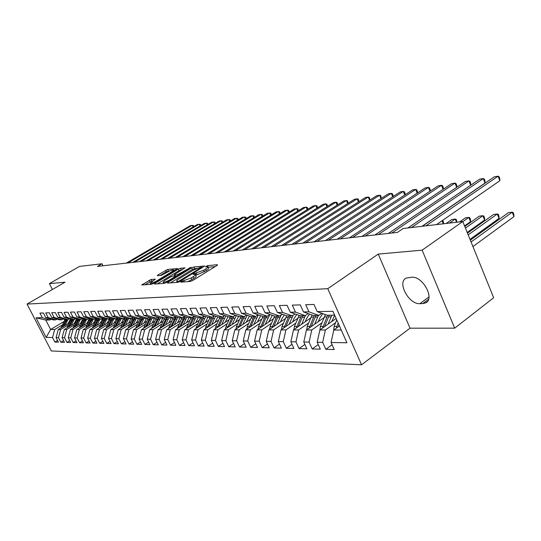 <?xml version="1.0" encoding="UTF-8"?>
<svg xmlns="http://www.w3.org/2000/svg" width="541" height="541" viewBox="0 0 541 541"><rect width="100%" height="100%" fill="white"/><g stroke="black" fill="none" stroke-linecap="round" stroke-linejoin="round"><path stroke-width="0.81" d="M181.1 281.597L180.775 282.138L190.425 281.428L192.718 280.509L216.982 265.448L217.36 264.711L207.474 265.658L205.458 266.774L207.71 266.767C208.075 267.146 207.379 267.896 205.614 269.019L203.619 270.25L193.604 273.881L193.137 274.382L195.328 274.402C195.7 274.787 194.983 275.558 193.164 276.715L191.142 277.973L181.1 281.597M151.122 279.454L141.776 284.958L151.412 284.289L153.543 283.43L177.583 268.559L167.669 269.459L157.837 274.984L157.357 275.687L161.428 275.335L167.406 272.137C170.381 270.48 172.444 269.749 173.6 269.932L171.815 271.731L156.444 281.063C153.434 282.74 151.365 283.477 150.229 283.281L155.368 279.156L151.122 279.454L151.845 280.962L144.853 284.776M97.461 266.388L397.419 232.4L403.153 228.512L462.785 221.526L422.136 250.158L378.267 254.094L327.765 288.678L27.05 304.069L65.055 282.206L49.407 283.612L79.568 266.402L101.985 263.778L97.461 266.388M168.008 282.355L167.527 283.105L177.813 282.355L180.058 281.455L204.694 265.976L193.901 266.956L191.724 267.829L168.008 282.355L168.346 283.051M164.329 283.342L154.476 284.066L154.976 283.322L178.388 269.093L180.511 268.235L185.022 267.849L174.899 274.301L174.222 274.997L177.299 274.781L191.041 267.261L166.513 282.463L164.329 283.342M327.765 288.678L361.564 364.79L51.314 350.953L27.05 304.069M332.093 344.766L325.831 349.31L334.237 349.54L331.072 342.487L346.937 342.771L332.925 311.291L317.222 311.636L313.996 304.455L305.712 304.718L308.918 311.819L303.481 311.934L300.289 304.887L292.302 305.138L295.467 312.11L290.226 312.225L287.068 305.3L279.359 305.543L282.49 312.4L277.425 312.509L274.301 305.706L266.855 305.942L269.952 312.671L265.063 312.779L261.972 306.091L254.77 306.321L257.841 312.941L253.107 313.043L250.05 306.47L243.092 306.686L246.128 313.198L241.55 313.3L238.527 306.828L231.791 307.045L234.794 313.449L230.365 313.543L227.369 307.18L220.85 307.389L223.825 313.692L219.531 313.78L216.576 307.525L210.26 307.721L213.195 313.922L209.042 314.017L206.114 307.849L199.994 308.045L202.902 314.152L198.872 314.24L195.97 308.174L190.04 308.356L192.921 314.368L189.012 314.456L186.145 308.478L180.39 308.661L183.237 314.585L179.45 314.666L176.609 308.783L171.024 308.958L173.844 314.788L170.165 314.869L167.352 309.073L161.928 309.242L164.721 314.99L161.15 315.065L158.364 309.357L153.103 309.52L155.862 315.187L152.393 315.261L149.641 309.628L144.521 309.79L147.26 315.376L143.886 315.45L141.154 309.898L136.183 310.054L138.888 315.559L135.608 315.633L132.91 310.155L128.075 310.311L130.753 315.734L127.561 315.809L124.89 310.406L120.183 310.554L122.841 315.91L119.737 315.978L117.086 310.656L112.508 310.798L115.138 316.079L112.115 316.147L109.498 310.892L105.035 311.034L107.639 316.248L104.697 316.309L102.1 311.129L97.759 311.264L100.342 316.404L97.468 316.471L94.898 311.352L90.672 311.488L93.228 316.566L90.428 316.627L87.885 311.575L83.76 311.704L86.29 316.715L83.571 316.776L81.049 311.792L77.025 311.914L79.534 316.864L76.876 316.925L74.381 312.001L70.458 312.123L72.947 317.012L70.357 317.067L67.882 312.204L64.054 312.326L66.516 317.148L63.987 317.209L61.539 312.4L57.806 312.522L60.24 317.29L57.779 317.344L55.344 312.597L51.706 312.712L54.12 317.425L51.713 317.479L49.305 312.786L45.748 312.901L48.142 317.553L45.789 317.608L43.408 312.975L39.933 313.083L42.306 317.682L49.826 319.981L45.775 320.049L50.631 329.489L54.715 329.496L62.31 324.945M325.831 349.31L322.679 342.338L317.188 342.243L319.873 329.996L336.117 318.466M318.257 344.597L312.204 348.952L320.319 349.168L317.188 342.243M312.204 348.952L309.094 342.095L303.785 342L306.456 329.969L324.012 317.628M304.894 344.434L299.051 348.6L306.889 348.81L303.785 342M299.051 348.6L295.968 341.865L290.848 341.77L293.499 329.942L310.703 317.959M291.991 344.265L286.338 348.255L293.912 348.458L290.848 341.77M286.338 348.255L283.288 341.635L278.338 341.547L280.975 329.922L297.834 318.27M279.521 344.103L274.05 347.931L281.374 348.127L278.338 341.547M274.05 347.931L271.034 341.418L266.246 341.337L268.87 329.902L285.398 318.568M267.457 343.941L262.169 347.613L269.256 347.802L266.246 341.337M262.169 347.613L259.186 341.209L254.554 341.128L257.158 329.875L273.367 318.852M255.792 343.778L250.672 347.302L257.523 347.484L254.554 341.128M250.672 347.302L247.717 341.006L243.234 340.925L245.817 329.854L261.729 319.116M244.498 343.616L239.535 347.004L246.175 347.187L243.234 340.925M239.535 347.004L236.613 340.803L232.265 340.729L234.835 329.834L250.449 319.373M233.556 343.454L228.748 346.72L235.179 346.889L232.265 340.729M228.748 346.72L225.854 340.614L221.641 340.539L224.197 329.814L239.528 319.616M222.953 343.298L218.294 346.436L224.529 346.605L221.641 340.539M218.294 346.436L215.426 340.431L211.348 340.357L213.884 329.794L228.938 319.846M212.674 343.143L208.157 346.166L214.202 346.328L211.348 340.357M208.157 346.166L205.316 340.248L201.36 340.174L203.876 329.773L218.665 320.062M202.706 342.987L198.317 345.902L204.187 346.064L201.36 340.174M198.317 345.902L195.511 340.073L191.67 340.005L194.165 329.76L208.698 320.272M193.036 342.832L188.768 345.652L194.462 345.8L191.67 340.005M188.768 345.652L185.989 339.904L182.263 339.836L184.745 329.74L199.027 320.475M183.642 342.683L179.497 345.401L185.029 345.55L182.263 339.836M179.497 345.401L176.751 339.741L173.127 339.674L175.588 329.726L189.634 320.664M174.52 342.534L170.496 345.158L175.866 345.307L173.127 339.674M170.496 345.158L167.771 339.579L164.248 339.518L166.696 329.706L180.511 320.847M165.654 342.385L161.745 344.928L166.966 345.063L164.248 339.518M161.745 344.928L159.047 339.423L155.625 339.363L158.053 329.692L171.639 321.023M157.039 342.243L153.231 344.698L158.31 344.833L155.625 339.363M153.231 344.698L150.56 339.268L147.233 339.214L149.647 329.672L163.017 321.192M148.66 342.101L144.961 344.475L149.898 344.61L147.233 339.214M144.961 344.475L142.31 339.126L139.078 339.065L141.465 329.658L154.625 321.347M140.511 341.959L136.907 344.265L141.708 344.394L139.078 339.065M136.907 344.265L134.283 338.984L131.132 338.923L133.512 329.645L146.462 321.503M132.572 341.824L129.069 344.056L133.742 344.177L131.132 338.923M129.069 344.056L126.472 338.842L123.402 338.788L125.762 329.631L138.516 321.652M124.849 341.689L121.434 343.846L125.992 343.968L123.402 338.788M121.434 343.846L118.864 338.707L115.875 338.652L118.222 329.618L130.78 321.794M117.329 341.554L114.002 343.65L118.438 343.772L115.875 338.652M114.002 343.65L111.46 338.571L108.545 338.524L110.871 329.604L123.247 321.929M110.006 341.425L106.76 343.454L111.081 343.576L108.545 338.524M106.76 343.454L104.237 338.443L101.404 338.395L103.71 329.591L115.902 322.064M102.864 341.297L99.7 343.271L103.913 343.379L101.404 338.395M99.7 343.271L97.204 338.321L94.438 338.267L96.724 329.577L108.741 322.193M95.899 341.168L92.815 343.082L96.927 343.197L94.438 338.267M92.815 343.082L90.34 338.199L87.642 338.152L89.914 329.564L101.762 322.314M89.116 341.046L86.107 342.906L90.11 343.014L87.642 338.152M86.107 342.906L83.652 338.078L81.022 338.03L83.273 329.55L94.952 322.429M82.489 340.918L79.554 342.73L83.463 342.832L81.022 338.03M79.554 342.73L77.126 337.963L74.557 337.915L76.795 329.537L88.311 322.544M76.031 340.803L73.163 342.561L76.978 342.663L74.557 337.915M73.163 342.561L70.756 337.848L68.247 337.8L70.472 329.523L81.826 322.652M69.721 340.681L66.922 342.392L70.648 342.494L68.247 337.8M66.922 342.392L64.535 337.74L62.093 337.692L64.298 329.516L75.497 322.761M63.561 340.566L60.829 342.23L64.467 342.325L62.093 337.692M60.829 342.23L58.462 337.631L56.075 337.584L58.266 329.503L69.322 322.862M57.549 340.451L54.878 342.068L58.435 342.162L56.075 337.584M54.878 342.068L52.531 337.523L46.168 337.408L36.037 317.824L42.306 317.682M57.021 319.109L55.723 319.88L53.349 319.92L45.789 317.608M48.142 317.553L55.723 319.88M69.471 320.651L70.864 319.819M64.007 321.496L50.631 329.489L46.168 337.408M52.531 337.523L54.715 329.496M63.101 318.987L61.769 319.778L59.334 319.819L51.713 317.479M54.12 317.425L61.769 319.778M58.266 329.503L60.66 329.51L68.322 324.898M75.618 320.509L77.093 319.623M58.462 337.631L60.66 329.51M69.322 318.859L67.956 319.67L65.468 319.717L57.779 317.344M60.24 317.29L67.956 319.67L65.048 325.425M64.298 329.516L66.746 329.516L74.482 324.85M81.914 320.36L83.476 319.42M64.535 337.74L66.746 329.516M75.693 318.723L74.3 319.562L71.743 319.609L63.987 317.209M66.516 317.148L74.3 319.562M70.472 329.523L72.981 329.53L80.785 324.803M88.366 320.211L90.016 319.21M70.756 337.848L72.981 329.53M82.225 318.588L80.798 319.454L78.174 319.501L70.357 317.067M72.947 317.012L80.798 319.454M76.795 329.537L79.371 329.543L87.243 324.756M94.973 320.049L96.724 318.987M77.126 337.963L79.371 329.543M88.92 318.453L87.453 319.339L84.768 319.386L76.876 316.925M79.534 316.864L87.453 319.339M83.273 329.55L85.911 329.557L93.864 324.701M101.749 319.887L103.595 318.757M83.652 338.078L85.911 329.557M95.791 318.311L94.283 319.224L91.53 319.271L83.571 316.776M86.29 316.715L94.283 319.224M89.914 329.564L92.619 329.564L100.646 324.647M108.694 319.717L110.655 318.514M90.34 338.199L92.619 329.564M102.831 318.162L101.289 319.102L98.462 319.149L90.428 316.627M93.228 316.566L101.289 319.102M96.724 329.577L99.497 329.577L107.598 324.593M115.815 319.535L117.891 318.257M97.204 338.321L99.497 329.577M110.06 318.013L108.477 318.98L105.576 319.028L97.468 316.471M100.342 316.404L108.477 318.98M103.71 329.591L106.55 329.591L114.726 324.539M123.125 319.346L125.323 317.986M104.237 338.443L106.55 329.591M117.471 317.858L115.848 318.852L112.873 318.906L104.697 316.309M107.639 316.248L115.848 318.852M110.871 329.604L113.786 329.604L122.043 324.485M130.624 319.149L132.958 317.702M111.46 338.571L113.786 329.604M125.093 317.695L123.422 318.723L120.373 318.777L112.115 316.147M115.138 316.079L123.422 318.723M118.222 329.618L121.211 329.618L129.549 324.424M138.327 318.947L139.111 318.46M118.864 338.707L121.211 329.618M132.917 317.526L131.199 318.595L128.061 318.642L119.737 315.978M122.841 315.91L131.199 318.595M125.762 329.631L128.839 329.638L137.252 324.363M146.239 318.73L146.888 318.324M126.472 338.842L128.839 329.638M140.951 317.357L139.193 318.453L135.967 318.514L127.561 315.809M130.753 315.734L139.193 318.453M133.512 329.645L136.67 329.652L145.164 324.302M154.368 318.507L154.875 318.189M134.283 338.984L136.67 329.652M149.215 317.182L147.402 318.318L144.095 318.372L135.608 315.633M138.888 315.559L147.402 318.318M141.465 329.658L144.711 329.665L153.292 324.235M162.719 318.27L163.071 318.047M142.31 339.126L144.711 329.665M157.715 316.999L155.849 318.169L152.447 318.23L143.886 315.45M147.26 315.376L155.849 318.169M149.647 329.672L152.981 329.679L161.644 324.167M150.56 339.268L152.981 329.679M166.452 316.81L164.538 318.02L161.035 318.081L152.393 315.261M155.862 315.187L164.538 318.02M158.053 329.692L161.482 329.699L170.232 324.1M180.16 317.756L177.468 322.794M159.047 339.423L161.482 329.699M175.446 316.613L173.478 317.871L169.867 317.932L161.15 315.065M164.721 314.99L173.478 317.871M166.696 329.706L170.226 329.712L179.064 324.032M167.771 339.579L170.226 329.712M184.711 316.411L182.682 317.709L178.97 317.777L170.165 314.869M173.844 314.788L182.682 317.709M175.588 329.726L179.22 329.733L188.146 323.958M176.751 339.741L179.22 329.733M194.246 316.201L192.156 317.553L188.336 317.614L179.45 314.666M183.237 314.585L192.156 317.553M184.745 329.74L188.478 329.746L197.499 323.883M185.989 339.904L188.478 329.746M204.079 315.985L201.921 317.384L197.979 317.452L189.012 314.456M192.921 314.368L201.921 317.384M194.165 329.76L198.02 329.767L207.129 323.802M195.511 340.073L198.02 329.767M214.209 315.761L211.991 317.209L207.927 317.283L198.872 314.24M202.902 314.152L211.991 317.209L207.413 327.454M203.876 329.773L207.839 329.787L217.049 323.721M205.316 340.248L207.839 329.787M224.664 315.531L222.371 317.033L218.179 317.107L209.042 314.017M213.195 313.922L222.371 317.033M213.884 329.794L217.969 329.8L227.274 323.64M215.426 340.431L217.969 329.8M235.45 315.288L233.083 316.85L228.762 316.925L219.531 313.78M223.825 313.692L233.083 316.85M224.197 329.814L228.41 329.821L237.81 323.552M225.854 340.614L228.41 329.821M246.581 315.038L244.147 316.661L239.677 316.735L230.365 313.543M234.794 313.449L244.147 316.661M234.835 329.834L239.19 329.841L248.684 323.464M236.613 340.803L239.19 329.841M258.084 314.774L255.568 316.465L250.95 316.546L241.55 313.3M246.128 313.198L255.568 316.465M245.817 329.854L250.307 329.861L259.903 323.369M247.717 341.006L250.307 329.861M269.973 314.504L267.369 316.269L262.601 316.35L253.107 313.043M257.841 312.941L267.369 316.269M257.158 329.875L261.797 329.888L271.494 323.268M259.186 341.209L261.797 329.888M282.267 314.22L279.575 316.059L274.645 316.14L265.063 312.779M269.952 312.671L279.575 316.059M268.87 329.902L273.665 329.909L283.464 323.166M271.034 341.418L273.665 329.909M294.987 313.929L292.201 315.843L287.095 315.93L277.425 312.509M282.49 312.4L292.201 315.843M280.975 329.922L285.932 329.929L295.839 323.065M283.288 341.635L285.932 329.929M308.16 313.618L305.273 315.619L299.985 315.707L290.226 312.225M295.467 312.11L305.273 315.619M293.499 329.942L298.625 329.956L308.64 322.957M295.968 341.865L298.625 329.956M321.8 313.293L318.811 315.389L313.334 315.477L303.481 311.934M308.918 311.819L318.811 315.389M306.456 329.969L311.765 329.983L321.881 322.842M309.094 342.095L311.765 329.983M334.629 315.119L327.163 315.241L317.222 311.636M319.873 329.996L325.371 330.003L335.596 322.72M322.679 342.338L325.371 330.003M102.973 265.759L101.985 263.778M49.407 283.612L52.403 289.482M378.267 254.094L410.017 328.184L454.717 328.164L422.136 250.158M454.717 328.164L493.676 297.733L462.785 221.526M410.017 328.184L361.564 364.79M51.091 319.231L49.826 319.981M331.072 342.487L333.77 330.024L339.45 325.952M333.77 330.024L341.27 330.037M45.775 320.049L36.037 317.824M422.778 303.582L425.557 302.919C435.275 299.031 422.737 275.842 411.64 277.256L406.244 278.074C396.749 282.071 408.813 304.63 419.89 303.67L422.778 303.582L428.567 299.274M187.808 281.618L191.906 279.582L191.142 277.973M195.443 274.645L196.092 276.005C196.464 276.397 195.747 277.175 193.935 278.331L191.906 279.582M207.825 267.017L208.461 268.363C208.826 268.742 208.129 269.492 206.371 270.622L197.181 274.747L195.578 274.923M215.115 266.605L207.954 267.301M196.897 268.302L192.461 269.384L170.449 282.896M178.733 281.259L201.786 267.193L200.305 267.295L193.245 270.142L178.936 278.933C177.11 280.082 176.373 280.86 176.724 281.252L178.733 281.259L179.071 281.962M157.377 283.856L179.112 270.615L178.388 269.093M182.554 269.634L179.112 270.615M175.96 276.505L176.298 276.478M164.958 280.366L163.091 282.274C164.281 282.483 166.412 281.726 169.482 280.008L175 276.634L175.46 275.903L172.606 276.14L170.449 277.012L164.958 280.366M152.981 280.867L151.845 280.962M170.016 270.798L166.31 271.792L160.292 275.43M175.122 270.324L173.844 270.439M333.689 330.416L334.095 326.439L336.745 319.88M472.929 246.554L513.95 216.643L512.199 212.187L508.432 212.64L470.339 240.17M338.314 326.764L339.024 324.985M338.139 323.004L336.299 328.211M471.076 241.983L512.199 212.187L513.139 212.539L513.835 214.317L513.95 216.643M436.506 224.603L499.843 180.741L498.065 176.21L425.923 225.847M499.843 180.741L499.756 178.469L499.045 176.664L498.065 176.21L494.318 176.812L422.264 226.273M331.748 321.57L334.696 315.275M328.13 324.133L331.876 315.166M319.927 329.956L320.4 326.48L325.439 314.619M324.499 326.71L329.273 315.207M470.001 239.332L499.032 218.368L497.294 213.986L493.642 214.425L467.492 233.144M327.643 315.234L322.524 328.116M468.188 234.868L497.294 213.986L498.261 214.324L498.951 216.075L499.032 218.368M318.257 321.672L319.623 318.351L322.788 313.658M314.673 324.194L318.385 315.396M306.693 329.807L307.173 326.514L312.076 315.024M311.156 326.663L315.87 315.437M467.214 232.461L484.574 220.045L482.843 215.731L479.299 216.157L464.78 226.456M314.294 315.464L309.229 328.022M465.443 228.099L482.843 215.731L483.83 216.062L484.52 217.786L484.574 220.045M421.994 226.307L485.027 183.041L483.255 178.584L411.478 227.538M485.027 183.041L484.973 180.802L484.263 179.024L483.255 178.584L479.624 179.166L407.941 227.95M388.364 233.428L465.382 181.451L468.905 180.89L469.933 181.316L470.636 183.068L470.656 185.272L468.905 180.89L391.779 233.043M305.225 321.773L306.571 318.521L309.513 314.105M301.668 324.248L305.395 315.531M293.898 329.665L294.385 326.548L299.166 315.417M298.274 326.622L302.919 315.66M464.563 225.915L470.542 221.675L468.831 217.421L465.388 217.84L459.613 221.898M301.398 315.687L296.38 327.941M462.832 221.648L468.831 217.421L469.838 217.746L470.521 219.443L470.542 221.675M292.634 321.868L293.959 318.69L296.684 314.531M289.104 324.309L293.094 315.227M281.536 329.537L282.03 326.581L286.689 315.782M285.81 326.581L290.402 315.87M288.928 315.897L283.964 327.86M449.47 223.088L455.224 219.064L451.891 219.47L446.136 223.48M456.523 222.263L455.224 219.064L456.252 219.382L456.929 222.216M456.685 187.328L454.988 183.122L378.281 234.571M456.726 187.294L456.732 185.259L456.036 183.534L454.988 183.122L451.573 183.67L374.974 234.943M443.126 189.323L441.483 185.293L365.209 236.052M443.214 189.262L443.241 187.389L442.552 185.691L441.483 185.293L438.169 185.82L362.003 236.417M280.448 321.963L281.76 318.852L284.296 314.936M276.945 324.363L281.232 314.923M269.58 329.415L270.074 326.615L274.618 316.133M273.766 326.548L278.29 316.079M276.864 316.106L271.947 327.785M443.309 223.812L442.058 220.762M442.146 220.701L443.065 220.965L443.728 223.758M429.967 191.271L428.377 187.396L352.536 237.485M430.102 191.183L430.149 189.458L429.466 187.788L428.377 187.396L425.158 187.91L349.432 237.837M268.654 322.057L272.312 315.322M265.185 324.417L269.803 314.625M258.01 329.3L258.503 326.642L263.014 316.343M262.101 326.514L266.571 316.282M265.185 316.302L260.329 327.724M417.185 193.164L415.65 189.438L340.262 238.879M417.375 193.042L417.436 191.46L416.753 189.817L415.65 189.438L412.526 189.938L337.246 239.217M257.239 322.145L260.715 315.687M253.797 324.472L258.355 314.869M246.804 329.192L247.298 326.676L251.768 316.532M250.808 326.487L255.217 316.471M253.878 316.499L249.07 327.657M404.776 195.01L403.282 191.419L328.346 240.224M405.006 194.861L405.081 193.414L404.404 191.791L403.282 191.419L400.245 191.906L325.425 240.556M246.175 322.233L249.489 316.039M242.767 324.526L247.169 315.241M235.95 329.09L236.437 326.703L240.88 316.715M239.873 326.46L244.262 316.58M242.923 316.681L238.168 327.603M392.719 196.802L391.265 193.347L316.789 241.536M392.989 196.626L393.07 195.308L392.401 193.712L391.265 193.347L388.316 193.82L313.956 241.861M235.457 322.321L238.615 316.377M232.075 324.573L236.329 315.592M225.428 328.996L225.915 326.73L230.317 316.898M229.262 326.439L233.861 316.343M232.299 316.864L227.599 327.548M380.992 198.554L379.586 195.227L305.57 242.808M381.31 198.351L380.729 195.571L379.586 195.227L376.712 195.686L302.818 243.119M225.063 322.409L228.079 316.695M221.709 324.62L225.827 315.924M215.223 328.908L215.703 326.757L220.079 317.073M218.983 326.426L223.791 316.1M221.999 317.04L217.354 327.501M369.584 200.258L368.218 197.046L294.676 244.045M369.949 200.028L369.375 197.391L368.218 197.046L365.425 197.499L291.998 244.343M214.973 322.49L217.854 316.999M211.646 324.674L215.643 316.248M205.323 328.827L205.803 326.784L210.138 317.242M209.002 326.406L214.053 315.863M358.487 201.921L357.161 198.824L284.086 245.242M358.893 201.665L358.331 199.156L357.161 198.824L354.443 199.257L281.489 245.533M205.188 322.564L207.947 317.283M201.888 324.722L205.763 316.553M195.72 328.745L200.495 317.405M199.318 326.399L204.302 316.066M202.537 316.985L197.763 327.413M347.687 203.544L346.402 200.549L273.8 246.405M348.14 203.26L347.579 200.873L346.402 200.549L343.751 200.975L271.271 246.696M195.68 322.646L198.419 317.445M192.407 324.769L196.173 316.843M186.388 328.671L191.122 317.567M189.918 326.385L194.746 316.37M193.36 316.776L188.396 327.373M337.171 205.127L335.92 202.233L263.792 247.541M337.665 204.816L337.104 202.55L335.92 202.233L333.344 202.645L261.33 247.819M186.442 322.72L189.154 317.601M183.203 324.81L186.855 317.127M177.326 328.603L182.013 317.723M180.775 326.379L185.468 316.661M184.461 316.573L179.294 327.332M326.933 206.669L325.709 203.869L254.06 248.644M327.461 206.331L326.906 204.18L325.709 203.869L323.2 204.275L251.666 248.914M174.256 324.857L177.806 317.391M168.515 328.536L173.167 317.878M171.896 326.372L176.454 316.945M175.609 316.668L170.449 327.298M316.952 208.17L315.768 205.465L244.586 249.719M317.526 207.818L316.965 205.769L313.32 205.857L242.253 249.983M168.745 322.869L171.409 317.905M165.56 324.904L169.015 317.648M159.953 328.475L164.572 318M163.267 326.365L167.69 317.215M166.871 316.945L161.847 327.271M307.227 209.644L306.071 207.02L235.362 250.76M307.836 209.259L307.274 207.318L303.684 207.406L233.097 251.017M160.258 322.936L162.895 318.047M157.1 324.945L160.461 317.898M151.622 328.421L156.396 317.831M154.868 326.358L159.169 317.472M158.371 317.209L153.482 327.237M297.739 211.078L296.617 208.542L226.381 251.781M298.395 210.672L297.827 208.826L294.29 208.914L224.177 252.032M152.001 323.004L154.618 318.189M148.87 324.985L152.149 318.135M143.521 328.367L148.457 317.655M146.699 326.358L150.885 317.723M150.1 317.466L145.346 327.21M288.495 212.478L287.399 210.016L217.638 252.769M289.178 212.052L288.617 210.3L285.127 210.381L215.48 253.012M143.967 323.072L146.557 318.331M140.856 325.026L144.055 318.358M135.629 328.313L140.741 317.486M138.746 326.358L142.817 317.959M142.053 317.716L137.421 327.183M279.467 213.844L278.405 211.463L209.11 253.736M280.191 213.404L279.623 211.734L276.187 211.815L207.014 253.972M136.136 323.139L138.706 318.466M133.059 325.067L136.217 318.507M127.947 328.265L133.059 317.574M130.996 326.358L134.966 318.189M134.222 317.946L129.705 327.163M270.662 215.183L269.621 212.87L200.799 254.676M271.42 214.723L270.845 213.14L267.464 213.215L198.757 254.912M128.515 323.207L131.057 318.595M125.458 325.107L128.596 318.635M120.467 328.218L125.451 317.81M123.456 326.358L127.324 318.412M126.594 318.176L122.192 327.143M262.067 216.488L261.053 214.25L192.697 255.595M262.858 216.008L262.284 214.506L258.943 214.588L190.703 255.825M121.089 323.268L123.821 318.48M118.06 325.148L121.164 318.764M113.177 328.171L118.046 318.04M116.105 326.358L119.879 318.622M119.162 318.392L114.875 327.122M253.675 217.766L252.688 215.589L184.792 256.495M254.5 217.272L253.918 215.845L250.625 215.92L182.844 256.711M113.847 323.329L116.998 318.149M110.844 325.182L113.921 318.886M106.07 328.13L110.831 318.257M108.937 326.358L112.623 318.825M111.919 318.602L107.74 327.102M245.479 219.017L244.512 216.9L177.076 257.367M246.338 218.503L245.742 217.151L242.496 217.225L175.176 257.584M106.793 323.39L110.161 318.047M103.811 325.222L106.861 319.007M99.138 328.089L103.798 318.466M101.951 326.365L105.549 319.021M104.866 318.805L100.782 327.082L99.483 327.068M237.465 220.241L236.525 218.185L169.549 258.219M238.344 219.714L237.756 218.429L234.557 218.496L167.696 258.429M99.909 323.45L103.148 318.264M96.954 325.256L99.977 319.122M92.383 328.056L96.934 318.669M95.135 326.365L98.692 319.149M97.982 319.001L93.992 327.068M229.641 221.438L228.721 219.436L162.199 259.051M230.52 220.911L229.952 219.673L226.794 219.747L160.386 259.254M93.187 323.504L96.312 318.473M90.259 325.29L93.262 319.237M85.782 328.022L90.246 318.865M88.487 326.372L92.004 319.264M91.267 319.183L87.371 327.048M221.986 222.608L221.086 220.66L155.017 259.863M222.872 222.081L222.324 220.897L219.206 220.965L153.252 260.065M86.634 323.565L89.644 318.676M83.727 325.324L86.702 319.352M79.351 327.988L83.713 319.055M82.002 326.379L85.478 319.373M84.714 319.366L80.913 327.035M214.506 223.751L213.627 221.857L148.011 260.661M215.392 223.223L214.865 222.087L211.788 222.155L146.28 260.857M80.237 323.619L83.138 318.879M77.356 325.364L80.305 319.46M73.069 327.954L77.343 319.237M75.666 326.385L79.108 319.481M78.35 319.494L74.604 327.028M207.189 224.867L206.331 223.027L141.154 261.438M208.075 224.346L207.568 223.25L204.532 223.318L139.47 261.628M73.989 323.674L76.788 319.068M71.128 325.391L74.056 319.569M66.935 327.927L71.121 319.413M69.478 326.385L72.886 319.589M72.149 319.603L68.443 327.014M200.035 225.969L199.196 224.177L134.459 262.196M200.921 225.441L200.434 224.393L197.431 224.454L132.809 262.378M67.889 323.721L70.587 319.251M60.937 327.893L65.042 319.582M63.439 326.392L66.807 319.69M66.083 319.704L62.425 327.001M193.029 227.044L192.211 225.293L127.913 262.94M193.915 226.517L193.448 225.509L190.486 225.57L126.296 263.122M184.386 281.868L183.906 280.874M193.935 278.331L193.164 276.715M195.93 274.848L195.173 273.252M197.181 274.747L196.424 273.144M204.376 271.859L203.619 270.25M206.371 270.622L205.614 269.019M208.224 267.247L207.474 265.658M217.516 265.049L217.36 264.711M183.149 281.962L182.675 280.962M192.461 269.384L191.724 267.829M194.638 268.512L193.901 266.956M180.545 281.151L180.295 280.63M201.57 268.194L201.326 267.68M177.921 282.341L177.455 281.354M155.308 284.005L154.976 283.322M181.235 269.756L180.511 268.235M174.885 275.951L174.439 275.024M177.705 275.619L177.299 274.781M179.707 274.395L179.47 273.902M189.6 268.343L189.364 267.856M169.718 280.502L169.482 280.008M175.237 277.127L175 276.634M156.667 281.536L156.444 281.063M172.038 272.197L171.815 271.731M158.141 275.619L157.837 274.984M166.31 271.792L165.593 270.297M168.386 270.953L167.669 269.459M142.804 284.924L142.479 284.255M149.762 281.8L149.032 280.299M428.986 296.908L419.89 303.67M338.443 326.433L338.788 326.433M334.095 326.439L336.752 326.433M328.502 316.87L331.099 316.83M324.296 316.931L326.865 316.891M320.4 326.48L322.963 326.473M315.105 317.067L317.614 317.033M311.041 317.127L313.523 317.094M307.173 326.514L309.648 326.507M302.155 317.263L304.583 317.229M298.233 317.324L300.634 317.283M294.385 326.548L296.786 326.541M289.645 317.452L291.991 317.418M285.844 317.506L288.17 317.472M282.03 326.581L284.343 326.575M277.54 317.635L279.805 317.601M273.868 317.689L276.113 317.655M270.074 326.615L272.319 326.608M265.82 317.804L268.018 317.777M262.263 317.858L264.441 317.831M258.503 326.642L260.674 326.636M254.473 317.98L256.603 317.946M251.031 318.027L253.141 318M247.298 326.676L249.401 326.669M243.484 318.142L245.546 318.108M240.143 318.189L242.185 318.162M236.437 326.703L238.48 326.696M232.826 318.304L234.828 318.27M229.594 318.351L231.568 318.318M225.915 326.73L227.889 326.723M222.493 318.453L224.434 318.426M219.355 318.5L221.276 318.473M215.703 326.757L217.624 326.75M212.471 318.608L214.351 318.575M209.421 318.649L211.288 318.622M205.803 326.784L207.663 326.778M202.74 318.75L204.566 318.723M199.778 318.798L201.59 318.771M196.187 326.811L197.992 326.805M193.286 318.892L195.064 318.865M190.412 318.933L192.17 318.913M186.848 326.838L188.606 326.832M184.109 319.028L185.834 319.007M181.316 319.075L183.027 319.048M177.779 326.859L179.484 326.859M175.183 319.163L176.86 319.136M172.471 319.204L174.134 319.176M168.961 326.886L170.618 326.879M166.506 319.291L168.136 319.271M163.869 319.332L165.485 319.312M160.386 326.906L161.996 326.899M158.073 319.42L159.656 319.4M155.504 319.46L157.073 319.433M152.048 326.926L153.617 326.926M149.857 319.542L151.406 319.521M147.362 319.582L148.89 319.555M143.933 326.953L145.455 326.947M141.864 319.663L143.372 319.643M139.429 319.697L140.924 319.677M136.034 326.974L137.515 326.967M134.087 319.778L135.548 319.758M131.713 319.812L133.16 319.792M128.339 326.994L129.786 326.987M126.499 319.893L127.926 319.873M124.193 319.927L125.607 319.907M120.846 327.014L122.252 327.007M119.115 320.002L120.501 319.981M116.863 320.035L118.242 320.015M113.542 327.035L114.915 327.028M111.913 320.11L113.265 320.089M109.722 320.144L111.061 320.123M106.421 327.048L107.76 327.048M104.893 320.218L106.212 320.198M102.749 320.252L104.061 320.231M98.043 320.319L99.334 320.299M95.953 320.353L97.231 320.333M92.714 327.089L93.965 327.082M91.361 320.421L92.619 320.4M89.326 320.448L90.57 320.434M86.107 327.102L87.29 327.102M84.842 320.515L86.066 320.495M82.854 320.549L84.071 320.529M79.662 327.122L80.778 327.122M78.479 320.61L79.676 320.597M76.531 320.644L77.721 320.624M73.366 327.136L74.421 327.136M72.257 320.705L73.427 320.685M70.364 320.732L71.52 320.718M67.219 327.156L68.213 327.156M66.185 320.793L67.327 320.779M64.332 320.827L65.468 320.806M61.214 327.17L62.147 327.17M202.104 267.863L201.807 267.24M177.272 282.395L176.724 281.252M174.689 275.964L174.222 274.997M163.632 283.396L163.091 282.274M176.028 276.647L175.717 275.998M150.743 284.343L150.229 283.281M174.087 270.953L173.675 270.094M427.153 301.736L425.557 302.919"/></g></svg>

